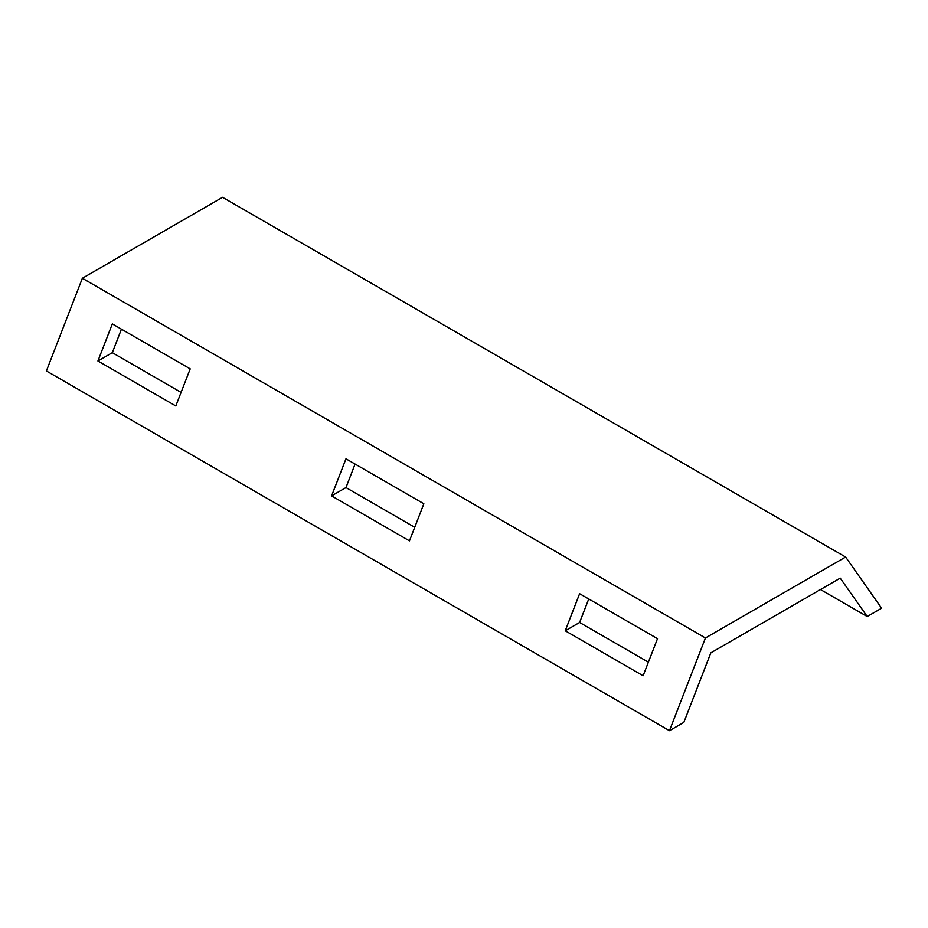 <?xml version="1.0" encoding="UTF-8"?>
<svg xmlns="http://www.w3.org/2000/svg" width="928" height="928" viewBox="0 0 928 928"><rect width="100%" height="100%" fill="white"/><g stroke="black" fill="none" stroke-linecap="round" stroke-linejoin="round"><path stroke-width="1.39" d="M867.216 616.517L881.6 608.211L845.628 557.032L705.442 637.977L669.471 730.684L683.855 722.378L710.836 652.848L840.234 578.132L867.216 616.517L820.48 589.535M845.628 557.032L222.558 197.316L82.372 278.249L46.4 370.968L669.471 730.684M82.372 278.249L705.442 637.977M331.586 495.888L345.97 458.803L423.852 503.776L409.468 540.862L331.586 495.888L345.97 487.583L414.735 527.29M355.088 464.07L345.97 487.583M121.44 329.173L112.323 352.686L181.088 392.393M588.746 598.966L579.617 622.479L648.382 662.186M97.927 360.992L175.81 405.965L190.205 368.88L112.323 323.907L97.927 360.992L112.323 352.686M565.233 630.785L643.116 675.758L657.5 638.673L579.617 593.7L565.233 630.785L579.617 622.479"/></g></svg>
